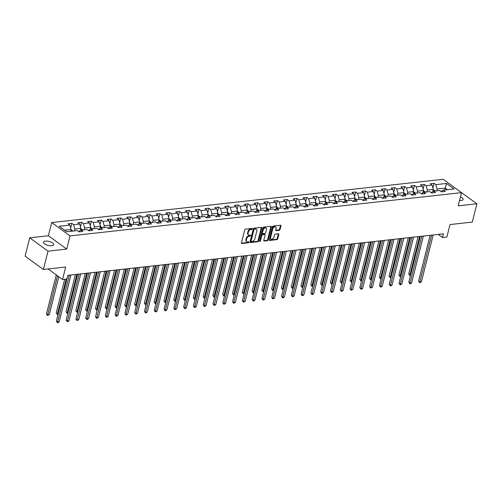 <?xml version="1.0" encoding="UTF-8"?>
<svg xmlns="http://www.w3.org/2000/svg" width="502" height="502" viewBox="0 0 502 502"><rect width="100%" height="100%" fill="white"/><g stroke="black" fill="none" stroke-linecap="round" stroke-linejoin="round"><path stroke-width="0.75" d="M252.343 228.849A0.565 0.376 126.1 0 0 252.035 228.397L245.491 229.119A0.803 0.533 126.1 0 0 244.694 229.903L241.443 242.855A0.803 0.533 126.1 0 0 241.876 243.508L248.421 242.786A0.565 0.376 126.1 0 0 248.672 241.776L247.825 241.87A2.573 1.713 126.1 0 1 246.89 241.65A2.573 1.713 126.1 0 1 246.432 239.787L246.708 238.707A2.573 1.713 126.1 0 1 249.256 236.185L250.103 236.091A0.565 0.376 126.1 0 0 250.354 235.087L249.507 235.181A2.573 1.713 126.1 0 1 248.565 234.955A2.573 1.713 126.1 0 1 248.113 233.097L248.383 232.018A2.573 1.713 126.1 0 1 250.937 229.496L251.784 229.401A0.565 0.376 126.1 0 0 252.343 228.849M248.565 234.955L248.076 234.597A2.573 1.713 126.1 0 1 247.618 232.733L247.894 231.654A2.573 1.713 126.1 0 1 250.442 229.132L251.289 229.044A0.565 0.376 126.1 0 0 251.86 228.416M241.418 243.144L247.925 242.422A0.565 0.376 126.1 0 0 248.496 241.795M246.89 241.65L246.394 241.286A2.573 1.713 126.1 0 1 245.942 239.423L246.212 238.343A2.573 1.713 126.1 0 1 248.76 235.827L249.607 235.733A0.565 0.376 126.1 0 0 250.178 235.105M459.543 200.486A5.246 2.033 14.1 0 0 461.187 200.48A5.246 2.033 14.1 0 0 463.114 199.451A5.246 2.033 14.1 0 0 460.453 196.847M45.412 241.104A5.246 2.033 14.1 0 0 43.492 242.133A5.246 2.033 14.1 0 0 46.128 244.725A5.246 2.033 14.1 0 0 51.744 245.723A5.246 2.033 14.1 0 0 53.67 244.694A5.246 2.033 14.1 0 0 51.035 242.096A5.246 2.033 14.1 0 0 45.412 241.104M279.237 230.318A0.803 0.533 126.1 0 0 280.034 229.533L280.944 225.9A0.803 0.533 126.1 0 0 280.511 225.247L273.245 226.051A0.803 0.533 126.1 0 0 272.448 226.841L269.191 239.787A0.803 0.533 126.1 0 0 269.63 240.439L276.897 239.636A0.803 0.533 126.1 0 0 277.694 238.852L278.798 234.459A0.803 0.533 126.1 0 0 278.359 233.813L275.253 234.152A0.803 0.533 126.1 0 0 274.456 234.942L273.904 237.12A2.152 1.431 126.1 0 1 272.642 238.889A2.152 1.431 126.1 0 1 270.992 239.04A2.152 1.431 126.1 0 1 270.609 237.484L272.755 228.956A2.152 1.431 126.1 0 1 274.017 227.186A2.152 1.431 126.1 0 1 275.667 227.036A2.152 1.431 126.1 0 1 276.05 228.592L275.692 230.01A0.803 0.533 126.1 0 0 276.125 230.663L279.237 230.318L278.742 229.96A0.803 0.533 126.1 0 0 279.539 229.169L280.455 225.536A0.803 0.533 126.1 0 0 280.474 225.254M47.997 251.163L66.703 249.099L48.405 235.745L29.706 237.81L47.997 251.163L43.398 269.486L65.674 267.026L62.549 279.488L66.942 278.999L67.858 275.334L443.417 233.844L442.494 237.509L446.887 237.019L450.018 224.557L472.294 222.097L476.9 203.774L458.483 190.434M66.703 249.099L70.016 235.902L461.514 192.649L458.2 205.839L476.9 203.774M261.787 228.015A0.803 0.533 126.1 0 0 261.354 227.362L254.081 228.165A0.803 0.533 126.1 0 0 253.29 228.956L250.034 241.908A0.803 0.533 126.1 0 0 250.467 242.56L257.739 241.757A0.803 0.533 126.1 0 0 258.536 240.966L261.787 228.015L261.291 227.657A0.803 0.533 126.1 0 0 261.316 227.368M263.663 227.111L270.929 226.308A0.803 0.533 126.1 0 1 271.369 226.96L268.112 239.906A0.803 0.533 126.1 0 1 267.315 240.696L264.209 241.042A0.803 0.533 126.1 0 1 263.77 240.389L265.094 235.137A0.803 0.533 126.1 0 0 264.654 234.484L262.59 234.71A0.803 0.533 126.1 0 0 261.793 235.501L260.419 240.966A0.565 0.376 126.1 0 1 259.559 241.067L262.866 227.895A0.803 0.533 126.1 0 1 263.663 227.111M43.398 269.486L25.1 256.133L29.706 237.81M70.016 235.902L51.719 222.549L443.216 179.296L461.514 192.649M432.906 187.905L434.061 183.318L430.296 183.732L432.096 185.05L426.072 185.715L424.272 184.397L420.5 184.818L422.307 186.135L416.283 186.8L414.476 185.483L410.711 185.897L412.518 187.215L406.494 187.88L404.687 186.562L400.922 186.976L402.729 188.294L396.699 188.959L394.898 187.641L391.133 188.062L392.934 189.379L386.91 190.045L385.109 188.727L381.344 189.141L383.145 190.459L377.121 191.124L375.314 189.806L371.549 190.227L373.356 191.544L367.332 192.21L365.525 190.892L361.76 191.306L363.567 192.624L357.543 193.289L355.736 191.971L351.971 192.385L353.772 193.703L347.748 194.368L345.947 193.05L342.182 193.471L343.983 194.789L337.959 195.454L336.152 194.136L332.387 194.55L334.194 195.868L328.17 196.533L326.363 195.215L322.598 195.636L324.405 196.947L318.381 197.619L316.574 196.301L312.809 196.715L314.61 198.033L308.586 198.698L306.785 197.38L303.02 197.794L304.821 199.112L298.797 199.777L296.989 198.459L293.224 198.88L295.032 200.198L289.008 200.863L287.2 199.545L283.435 199.959L285.243 201.277L279.219 201.942L277.411 200.624L273.646 201.045L275.454 202.356L269.423 203.028L267.622 201.71L263.857 202.124L265.658 203.442L259.634 204.107L257.827 202.789L254.062 203.203L255.869 204.521L249.845 205.186L248.038 203.868L244.273 204.289L246.08 205.607L240.056 206.272L238.249 204.954L234.484 205.368L236.291 206.686L230.261 207.351L228.46 206.033L224.695 206.447L226.496 207.765L220.472 208.437L218.671 207.119L214.9 207.533L216.707 208.851L210.683 209.516L208.876 208.198L205.111 208.612L206.918 209.93L200.894 210.595L199.087 209.278L195.322 209.698L197.129 211.016L191.099 211.681L189.298 210.363L185.533 210.777L187.334 212.095L181.31 212.76L179.509 211.442L175.738 211.857L177.545 213.174L171.521 213.839L169.714 212.528L165.949 212.942L167.756 214.26L161.732 214.925L159.925 213.607L156.16 214.021L157.967 215.339L151.937 216.004L150.136 214.687L146.371 215.107L148.172 216.425L142.148 217.09L140.347 215.772L136.575 216.186L138.383 217.504L132.359 218.169L130.551 216.851L126.786 217.266L128.594 218.583L122.57 219.248L120.762 217.937L116.997 218.351L118.805 219.669L112.781 220.334L110.973 219.016L107.208 219.43L109.009 220.748L102.985 221.413L101.184 220.096L97.419 220.516L99.22 221.834L93.196 222.499L91.389 221.181L87.624 221.595L89.431 222.913L83.407 223.578L81.6 222.26L77.835 222.675L79.642 223.992L73.618 224.658L71.811 223.34L68.046 223.76L69.847 225.078L59.18 226.258L66.697 231.742L77.364 230.562L79.172 231.88L82.937 231.466L81.129 230.148L78.657 231.504M434.061 183.318L435.861 184.636L446.535 183.456L454.053 188.94L443.379 190.12L445.186 191.438L441.421 191.852L439.614 190.534L433.59 191.199L435.397 192.517L431.632 192.937L429.825 191.62L423.801 192.285L425.608 193.603L421.837 194.017L420.036 192.699L414.012 193.364L415.813 194.682L412.048 195.096L410.247 193.785L404.217 194.45L406.024 195.767L402.259 196.182L400.452 194.864L394.428 195.529L396.235 196.847L392.47 197.261L390.663 195.943L384.639 196.608L386.446 197.926L382.675 198.346L380.874 197.029L374.85 197.694L376.651 199.012L372.886 199.426L371.085 198.108L365.054 198.773L366.862 200.091L363.097 200.505L361.289 199.194L355.265 199.859L357.073 201.177L353.308 201.591L351.5 200.273L345.476 200.938L347.284 202.256L343.512 202.67L341.711 201.352L335.687 202.017L337.488 203.335L333.723 203.756L331.922 202.438L325.892 203.103L327.699 204.421L323.934 204.835L322.127 203.517L316.103 204.182L317.91 205.5L314.145 205.914L312.338 204.596L306.314 205.268L308.121 206.579L304.356 207L302.549 205.682L296.525 206.347L298.326 207.665L294.561 208.079L292.76 206.761L286.73 207.426L288.537 208.744L284.772 209.165L282.965 207.847L276.941 208.512L278.748 209.83L274.983 210.244L273.176 208.926L267.152 209.591L268.959 210.909L265.194 211.323L263.387 210.005L257.363 210.677L259.164 211.988L255.399 212.409L253.598 211.091L247.574 211.756L249.375 213.074L245.61 213.488L243.803 212.17L237.779 212.835L239.586 214.153L235.821 214.574L234.014 213.256L227.99 213.921L229.797 215.239L226.032 215.653L224.225 214.335L218.201 215L220.001 216.318L216.237 216.732L214.436 215.414L208.412 216.08L210.212 217.397L206.447 217.818L204.64 216.5L198.616 217.165L200.423 218.483L196.658 218.897L194.851 217.579L188.827 218.244L190.635 219.562L186.869 219.983L185.062 218.665L179.038 219.33L180.839 220.648L177.074 221.062L175.273 219.744L169.249 220.409L171.05 221.727L167.285 222.141L165.484 220.824L159.454 221.489L161.261 222.806L157.496 223.227L155.689 221.909L149.665 222.574L151.472 223.892L147.707 224.306L145.9 222.988L139.876 223.654L141.683 224.971L137.912 225.385L136.111 224.074L130.087 224.739L131.888 226.057L128.123 226.471L126.322 225.153L120.292 225.818L122.099 227.136L118.334 227.55L116.527 226.233L110.503 226.898L112.31 228.215L108.545 228.636L106.738 227.318L100.714 227.983L102.521 229.301L98.75 229.715L96.949 228.397L90.925 229.063L92.726 230.38L88.961 230.794L87.16 229.483L81.129 230.148M426.851 191.946L427.315 190.095L433.339 189.423L432.78 191.645M433.339 189.423L432.096 185.05M427.315 190.095L426.072 185.715M433.59 191.199L431.118 192.561M417.062 193.032L417.526 191.174L423.55 190.509L422.991 192.724M423.55 190.509L422.307 186.135M417.526 191.174L416.283 186.8M423.801 192.285L421.322 193.64M407.266 194.111L407.737 192.253L413.761 191.588L413.202 193.81M413.761 191.588L412.518 187.215M407.737 192.253L406.494 187.88M414.012 193.364L411.533 194.726M397.477 195.19L397.942 193.339L403.972 192.674L403.413 194.889M403.972 192.674L402.729 188.294M397.942 193.339L396.699 188.959M404.217 194.45L401.744 195.805M387.688 196.276L388.153 194.418L394.177 193.753L393.618 195.975M394.177 193.753L392.934 189.379M388.153 194.418L386.91 190.045M394.428 195.529L391.955 196.884M377.899 197.355L378.364 195.504L384.388 194.832L383.829 197.054M384.388 194.832L383.145 190.459M378.364 195.504L377.121 191.124M384.639 196.608L382.16 197.97M368.104 198.441L368.575 196.583L374.599 195.918L374.04 198.133M374.599 195.918L373.356 191.544M368.575 196.583L367.332 192.21M374.85 197.694L372.371 199.049M358.315 199.52L358.779 197.662L364.81 196.997L364.251 199.219M364.81 196.997L363.567 192.624M358.779 197.662L357.543 193.289M365.054 198.773L362.582 200.135M348.526 200.599L348.99 198.748L355.014 198.083L354.462 200.298M355.014 198.083L353.772 193.703M348.99 198.748L347.748 194.368M355.265 199.859L352.793 201.214M338.737 201.685L339.201 199.827L345.225 199.162L344.667 201.384M345.225 199.162L343.983 194.789M339.201 199.827L337.959 195.454M345.476 200.938L342.998 202.293M328.942 202.764L329.412 200.907L335.436 200.242L334.878 202.463M335.436 200.242L334.194 195.868M329.412 200.907L328.17 196.533M335.687 202.017L333.209 203.379M319.153 203.843L319.617 201.992L325.647 201.327L325.089 203.542M325.647 201.327L324.405 196.947M319.617 201.992L318.381 197.619M325.892 203.103L323.42 204.458M309.364 204.929L309.828 203.072L315.852 202.406L315.3 204.628M315.852 202.406L314.61 198.033M309.828 203.072L308.586 198.698M316.103 204.182L313.631 205.538M299.575 206.008L300.039 204.157L306.063 203.492L305.505 205.707M306.063 203.492L304.821 199.112M300.039 204.157L298.797 199.777M306.314 205.268L303.835 206.623M289.779 207.094L290.25 205.236L296.274 204.571L295.716 206.793M296.274 204.571L295.032 200.198M290.25 205.236L289.008 200.863M296.525 206.347L294.046 207.702M279.99 208.173L280.455 206.316L286.485 205.651L285.927 207.872M286.485 205.651L285.243 201.277M280.455 206.316L279.219 201.942M286.73 207.426L284.257 208.788M270.202 209.252L270.666 207.401L276.69 206.736L276.138 208.951M276.69 206.736L275.454 202.356M270.666 207.401L269.423 203.028M276.941 208.512L274.468 209.867M260.412 210.338L260.877 208.481L266.901 207.815L266.342 210.037M266.901 207.815L265.658 203.442M260.877 208.481L259.634 204.107M267.152 209.591L264.673 210.947M250.617 211.417L251.088 209.566L257.112 208.901L256.553 211.116M257.112 208.901L255.869 204.521M251.088 209.566L249.845 205.186M257.363 210.677L254.884 212.032M240.828 212.503L241.299 210.645L247.323 209.98L246.764 212.195M247.323 209.98L246.08 205.607M241.299 210.645L240.056 206.272M247.574 211.756L245.095 213.112M231.039 213.582L231.504 211.725L237.528 211.06L236.975 213.281M237.528 211.06L236.291 206.686M231.504 211.725L230.261 207.351M237.779 212.835L235.306 214.197M221.25 214.661L221.715 212.81L227.739 212.145L227.18 214.36M227.739 212.145L226.496 207.765M221.715 212.81L220.472 208.437M227.99 213.921L225.517 215.276M211.461 215.747L211.926 213.89L217.95 213.224L217.391 215.446M217.95 213.224L216.707 208.851M211.926 213.89L210.683 209.516M218.201 215L215.722 216.356M201.666 216.826L202.137 214.975L208.161 214.304L207.602 216.525M208.161 214.304L206.918 209.93M202.137 214.975L200.894 210.595M208.412 216.08L205.933 217.441M191.877 217.912L192.341 216.055L198.365 215.389L197.813 217.604M198.365 215.389L197.129 211.016M192.341 216.055L191.099 211.681M198.616 217.165L196.144 218.521M182.088 218.991L182.552 217.134L188.576 216.469L188.018 218.69M188.576 216.469L187.334 212.095M182.552 217.134L181.31 212.76M188.827 218.244L186.355 219.606M172.299 220.071L172.763 218.219L178.787 217.554L178.229 219.769M178.787 217.554L177.545 213.174M172.763 218.219L171.521 213.839M179.038 219.33L176.56 220.685M162.504 221.156L162.974 219.299L168.998 218.634L168.44 220.855M168.998 218.634L167.756 214.26M162.974 219.299L161.732 214.925M169.249 220.409L166.771 221.765M152.715 222.235L153.179 220.384L159.203 219.713L158.651 221.934M159.203 219.713L157.967 215.339M153.179 220.384L151.937 216.004M159.454 221.489L156.982 222.85M142.926 223.321L143.39 221.464L149.414 220.798L148.856 223.013M149.414 220.798L148.172 216.425M143.39 221.464L142.148 217.09M149.665 222.574L147.193 223.93M133.137 224.4L133.601 222.543L139.625 221.878L139.067 224.099M139.625 221.878L138.383 217.504M133.601 222.543L132.359 218.169M139.876 223.654L137.397 225.015M123.341 225.48L123.812 223.628L129.836 222.963L129.278 225.178M129.836 222.963L128.594 218.583M123.812 223.628L122.57 219.248M130.087 224.739L127.608 226.095M113.552 226.565L114.017 224.708L120.047 224.043L119.489 226.264M120.047 224.043L118.805 219.669M114.017 224.708L112.781 220.334M120.292 225.818L117.819 227.174M103.763 227.644L104.228 225.793L110.252 225.122L109.693 227.343M110.252 225.122L109.009 220.748M104.228 225.793L102.985 221.413M110.503 226.898L108.03 228.259M93.974 228.73L94.439 226.873L100.463 226.207L99.904 228.423M100.463 226.207L99.22 221.834M94.439 226.873L93.196 222.499M100.714 227.983L98.235 229.339M84.179 229.809L84.65 227.952L90.674 227.287L90.115 229.508M90.674 227.287L89.431 222.913M84.65 227.952L83.407 223.578M90.925 229.063L88.446 230.424M74.39 230.889L74.854 229.037L80.885 228.372L80.326 230.587M80.885 228.372L79.642 223.992M74.854 229.037L73.618 224.658M64.551 230.173L71.089 229.452L70.625 231.309M71.089 229.452L69.847 225.078M48.405 235.745L51.719 222.549M438.252 234.409L442.494 237.509M48.129 268.965L62.549 279.488M444.797 189.963L445.268 188.106L437.104 189.009L436.64 190.867M447.414 189.674L445.268 188.106L446.535 183.456M437.104 189.009L435.861 184.636M443.379 190.12L440.907 191.475M70.656 227.927L71.811 223.34M80.452 226.848L81.6 222.26M90.241 225.762L91.389 221.181M100.03 224.683L101.184 220.096M109.819 223.597L110.973 219.016M119.614 222.518L120.762 217.937M129.403 221.438L130.551 216.851M139.192 220.353L140.347 215.772M148.981 219.274L150.136 214.687M158.776 218.194L159.925 213.607M168.565 217.109L169.714 212.528M178.354 216.029L179.509 211.442M188.143 214.944L189.298 210.363M197.939 213.865L199.087 209.278M207.728 212.785L208.876 208.198M217.517 211.7L218.671 207.119M227.306 210.62L228.46 206.033M237.095 209.535L238.249 204.954M246.89 208.455L248.038 203.868M256.679 207.376L257.827 202.789M266.468 206.291L267.622 201.71M276.257 205.211L277.411 200.624M286.052 204.126L287.2 199.545M295.841 203.046L296.989 198.459M305.63 201.967L306.785 197.38M315.419 200.882L316.574 196.301M325.214 199.802L326.363 195.215M335.003 198.717L336.152 194.136M344.792 197.637L345.947 193.05M354.581 196.558L355.736 191.971M364.377 195.473L365.525 190.892M374.166 194.393L375.314 189.806M383.955 193.308L385.109 188.727M393.744 192.228L394.898 187.641M403.539 191.149L404.687 186.562M413.328 190.063L414.476 185.483M423.117 188.984L424.272 184.397M250.015 242.19L257.244 241.393A0.803 0.533 126.1 0 0 258.041 240.609L261.291 227.657M254.508 229.1A0.565 0.376 126.1 0 0 253.949 229.652L251.094 241.016A0.565 0.376 126.1 0 0 251.402 241.475L252.293 241.374A2.573 1.713 126.1 0 0 254.84 238.858L256.792 231.089A2.573 1.713 126.1 0 0 256.34 229.226A2.573 1.713 126.1 0 0 255.405 229L254.012 228.743A0.565 0.376 126.1 0 0 253.454 229.288L253.949 229.652M251.195 241.424L250.699 241.067A0.565 0.376 126.1 0 1 250.598 240.659L253.454 229.288M256.34 229.226L255.844 228.862A2.573 1.713 126.1 0 0 254.909 228.642L255.405 229M254.012 228.743L254.909 228.642M263.751 240.678L266.826 240.332A0.803 0.533 126.1 0 0 267.622 239.548L270.873 226.597A0.803 0.533 126.1 0 0 270.892 226.308M264.949 234.553L264.454 234.196A0.803 0.533 126.1 0 0 264.159 234.127L262.1 234.352A0.803 0.533 126.1 0 0 261.304 235.137L259.929 240.609L260.419 240.966M259.553 241.098A0.565 0.376 126.1 0 0 259.929 240.609M266.462 229.684A2.152 1.431 126.1 0 0 266.079 228.128A2.152 1.431 126.1 0 0 264.428 228.278A2.152 1.431 126.1 0 0 263.167 230.048L262.408 233.053A0.803 0.533 126.1 0 0 262.847 233.706L264.912 233.48A0.803 0.533 126.1 0 0 265.709 232.69L266.462 229.684M266.079 228.128L265.589 227.77A2.152 1.431 126.1 0 0 263.933 227.921A2.152 1.431 126.1 0 0 262.671 229.69L263.167 230.048M262.552 233.637L262.057 233.273A0.803 0.533 126.1 0 1 261.912 232.696L262.671 229.69M275.673 230.299L278.742 229.96M275.667 227.036L275.178 226.672A2.152 1.431 126.1 0 0 273.521 226.822A2.152 1.431 126.1 0 0 272.26 228.592L272.755 228.956M270.992 239.04L270.496 238.676A2.152 1.431 126.1 0 1 270.114 237.12L272.26 228.592M269.172 240.075L276.401 239.278A0.803 0.533 126.1 0 0 277.198 238.488L278.303 234.101A0.803 0.533 126.1 0 0 278.321 233.813M70.964 229.966L72.363 230.531A2.171 1.387 83.7 0 1 72.821 231.064M56.268 274.901L46.454 313.957L47.69 314.861L49.259 314.685L58.79 276.746M71.629 231.196A2.171 1.387 -96.3 0 0 71.516 231.027L70.763 231.108A2.171 1.387 83.7 0 1 70.876 231.278M57.504 275.805L47.552 315.488L46.454 313.957M49.259 314.685L47.552 315.488M66.942 278.999L56.349 321.173L57.586 322.077L69.364 275.171M59.154 321.901L58.069 322.635L57.441 322.704L57.586 322.077L59.154 321.901L70.933 274.996M57.441 322.704L56.349 321.173M80.753 228.887L82.152 229.452A2.171 1.387 83.7 0 1 82.617 229.985M64.695 279.25L56.249 312.871L57.485 313.775L58.226 313.694M81.424 230.117A2.171 1.387 -96.3 0 0 81.311 229.941L80.552 230.029A2.171 1.387 83.7 0 1 80.753 230.355M66.195 279.087L57.341 314.409L56.249 312.871M58.081 314.265L57.341 314.409M90.542 227.801L91.941 228.366A2.171 1.387 83.7 0 1 92.406 228.899M75.407 274.506L66.038 311.792L67.274 312.696L68.015 312.614M91.213 229.031A2.171 1.387 -96.3 0 0 91.1 228.862L90.347 228.943A2.171 1.387 83.7 0 1 90.548 229.27M76.906 274.337L67.136 313.323L66.038 311.792M67.877 313.179L67.136 313.323M77.653 274.255L66.138 320.094L67.375 320.998L79.153 274.092M68.943 320.822L67.864 321.556L67.237 321.625L67.375 320.998L68.943 320.822L80.728 273.916M67.237 321.625L66.138 320.094M87.442 273.176L75.927 319.008L77.164 319.912L88.948 273.006M78.732 319.743L77.026 320.546L77.164 319.912L78.732 319.743L90.517 272.837M77.026 320.546L75.927 319.008M100.331 226.722L101.737 227.287A2.171 1.387 83.7 0 1 102.195 227.82M85.196 273.421L75.827 310.713L77.063 311.61L77.804 311.529M101.002 227.952A2.171 1.387 -96.3 0 0 100.889 227.782L100.136 227.864A2.171 1.387 83.7 0 1 100.337 228.19M86.702 273.257L76.925 312.244L75.827 310.713M77.666 312.1L76.925 312.244M110.126 225.636L111.526 226.207A2.171 1.387 83.7 0 1 111.984 226.735M94.985 272.341L85.616 309.627L86.852 310.531L87.599 310.449M110.791 226.866A2.171 1.387 -96.3 0 0 110.678 226.697L109.925 226.778A2.171 1.387 83.7 0 1 110.126 227.105M96.491 272.172L86.714 311.165L85.616 309.627M87.455 311.014L86.714 311.165M119.915 224.557L121.315 225.122A2.171 1.387 83.7 0 1 121.779 225.655M104.774 271.256L95.411 308.548L96.648 309.452L97.388 309.37M120.587 225.787A2.171 1.387 -96.3 0 0 120.467 225.618L119.714 225.699A2.171 1.387 83.7 0 1 119.915 226.025M106.28 271.093L96.503 310.079L95.411 308.548M97.244 309.935L96.503 310.079M97.231 272.09L85.716 317.929L86.953 318.833L98.737 271.927M88.521 318.657L87.442 319.391L86.815 319.46L86.953 318.833L88.521 318.657L100.306 271.751M86.815 319.46L85.716 317.929M107.02 271.011L95.512 316.85L96.748 317.747L108.526 270.842M98.317 317.578L96.604 318.381L96.748 317.747L98.317 317.578L110.095 270.672M96.604 318.381L95.512 316.85M116.815 269.925L105.301 315.764L106.537 316.668L118.315 269.762M108.106 316.492L107.026 317.226L106.399 317.295L106.537 316.668L108.106 316.492L119.884 269.587M106.399 317.295L105.301 315.764M126.604 268.846L115.09 314.685L116.326 315.589L128.11 268.683M117.895 315.413L116.815 316.147L116.188 316.216L116.326 315.589L117.895 315.413L129.679 268.507M116.188 316.216L115.09 314.685M136.393 267.767L124.879 313.599L126.115 314.503L137.899 267.597M127.684 314.334L125.977 315.137L126.115 314.503L127.684 314.334L139.468 267.428M125.977 315.137L124.879 313.599M146.182 266.681L134.674 312.52L135.91 313.424L147.688 266.518M137.479 313.248L136.393 313.982L135.766 314.051L135.91 313.424L137.479 313.248L149.257 266.342M135.766 314.051L134.674 312.52M155.978 265.602L144.463 311.441L145.699 312.338L157.477 265.433M147.268 312.169L145.561 312.972L145.699 312.338L147.268 312.169L159.046 265.263M145.561 312.972L144.463 311.441M165.767 264.516L154.252 310.355L155.488 311.259L167.273 264.353M157.057 311.083L155.978 311.817L155.35 311.886L155.488 311.259L157.057 311.083L168.841 264.177M155.35 311.886L154.252 310.355M175.556 263.437L164.041 309.276L165.277 310.18L177.062 263.274M166.846 310.004L165.767 310.738L165.139 310.807L165.277 310.18L166.846 310.004L178.63 263.098M165.139 310.807L164.041 309.276M185.345 262.358L173.836 308.19L175.072 309.094L186.851 262.188M176.641 308.925L174.928 309.728L175.072 309.094L176.641 308.925L188.419 262.019M174.928 309.728L173.836 308.19M195.14 261.272L183.625 307.111L184.862 308.015L196.64 261.109M186.43 307.839L185.351 308.573L184.723 308.642L184.862 308.015L186.43 307.839L198.208 260.933M184.723 308.642L183.625 307.111M204.929 260.193L193.414 306.032L194.65 306.929L206.435 260.023M196.219 306.76L194.512 307.563L194.65 306.929L196.219 306.76L208.004 259.854M194.512 307.563L193.414 306.032M214.718 259.114L203.203 304.946L204.439 305.85L216.224 258.944M206.008 305.674L204.929 306.408L204.301 306.477L204.439 305.85L206.008 305.674L217.793 258.768M204.301 306.477L203.203 304.946M224.507 258.028L212.992 303.867L214.228 304.77L226.013 257.865M215.804 304.595L214.718 305.329L214.09 305.398L214.228 304.77L215.804 304.595L227.582 257.689M214.09 305.398L212.992 303.867M234.302 256.949L222.788 302.781L224.024 303.685L235.802 256.779M225.593 303.515L223.879 304.319L224.024 303.685L225.593 303.515L237.371 256.61M223.879 304.319L222.788 302.781M244.091 255.863L232.577 301.702L233.813 302.606L245.597 255.7M235.382 302.43L234.302 303.164L233.675 303.233L233.813 302.606L235.382 302.43L247.166 255.524M233.675 303.233L232.577 301.702M253.88 254.784L242.366 300.623L243.602 301.52L255.386 254.614M245.171 301.351L243.464 302.154L243.602 301.52L245.171 301.351L256.955 254.445M243.464 302.154L242.366 300.623M263.669 253.705L252.155 299.537L253.391 300.441L265.175 253.535M254.96 300.265L253.253 301.075L253.391 300.441L254.96 300.265L266.744 253.359M253.253 301.075L252.155 299.537M273.458 252.619L261.95 298.458L263.186 299.361L274.964 252.456M264.755 299.186L263.669 299.92L263.042 299.989L263.186 299.361L264.755 299.186L276.533 252.28M263.042 299.989L261.95 298.458M129.704 223.478L131.104 224.043A2.171 1.387 83.7 0 1 131.568 224.576M114.569 270.176L105.2 307.469L106.437 308.366L107.177 308.284M130.376 224.708A2.171 1.387 -96.3 0 0 130.263 224.532L129.51 224.62A2.171 1.387 83.7 0 1 129.711 224.946M116.069 270.013L106.298 309L105.2 307.469M107.039 308.855L106.298 309M139.493 222.392L140.893 222.957A2.171 1.387 83.7 0 1 141.357 223.49M124.358 269.097L114.989 306.383L116.226 307.287L116.966 307.205M140.165 223.622A2.171 1.387 -96.3 0 0 140.052 223.453L139.299 223.534A2.171 1.387 83.7 0 1 139.5 223.861M125.864 268.928L116.087 307.914L114.989 306.383M116.828 307.77L116.087 307.914M149.289 221.313L150.688 221.878A2.171 1.387 83.7 0 1 151.146 222.411M134.147 268.012L124.778 305.304L126.015 306.207L126.761 306.12M149.954 222.543A2.171 1.387 -96.3 0 0 149.841 222.373L149.088 222.455A2.171 1.387 83.7 0 1 149.289 222.781M135.653 267.848L125.876 306.835L124.778 305.304M126.617 306.691L125.876 306.835M159.078 220.234L160.477 220.798A2.171 1.387 83.7 0 1 160.941 221.326M143.936 266.932L134.574 304.218L135.81 305.122L136.55 305.04M159.749 221.457A2.171 1.387 -96.3 0 0 159.63 221.288L158.877 221.369A2.171 1.387 83.7 0 1 159.078 221.696M145.442 266.763L135.665 305.756L134.574 304.218M136.406 305.605L135.665 305.756M168.867 219.148L170.266 219.713A2.171 1.387 83.7 0 1 170.73 220.246M153.731 265.847L144.363 303.139L145.599 304.043L146.339 303.961M169.538 220.378A2.171 1.387 -96.3 0 0 169.425 220.209L168.672 220.29A2.171 1.387 83.7 0 1 168.873 220.616M155.231 265.683L145.461 304.67L144.363 303.139M146.195 304.526L145.461 304.67M178.656 218.069L180.055 218.634A2.171 1.387 83.7 0 1 180.519 219.167M163.52 264.767L154.152 302.06L155.388 302.957L156.128 302.875M179.327 219.299A2.171 1.387 -96.3 0 0 179.214 219.123L178.461 219.211A2.171 1.387 83.7 0 1 178.662 219.537M165.026 264.604L155.25 303.591L154.152 302.06M155.99 303.446L155.25 303.591M188.451 216.983L189.85 217.548A2.171 1.387 83.7 0 1 190.308 218.081M173.309 263.688L163.941 300.974L165.177 301.878L165.924 301.796M189.116 218.213A2.171 1.387 -96.3 0 0 189.003 218.044L188.25 218.125A2.171 1.387 83.7 0 1 188.451 218.452M174.815 263.519L165.039 302.505L163.941 300.974M165.779 302.361L165.039 302.505M198.24 215.904L199.639 216.469A2.171 1.387 83.7 0 1 200.103 217.002M183.098 262.602L173.736 299.895L174.972 300.798L175.713 300.711M198.911 217.134A2.171 1.387 -96.3 0 0 198.792 216.964L198.039 217.046A2.171 1.387 83.7 0 1 198.24 217.372M184.604 262.439L174.828 301.426L173.736 299.895M175.568 301.282L174.828 301.426M208.029 214.825L209.428 215.389A2.171 1.387 83.7 0 1 209.892 215.916M192.887 261.523L183.525 298.809L184.761 299.713L185.502 299.631M208.7 216.048A2.171 1.387 -96.3 0 0 208.587 215.879L207.834 215.96A2.171 1.387 83.7 0 1 208.035 216.287M194.393 261.354L184.623 300.347L183.525 298.809M185.357 300.196L184.623 300.347M217.818 213.739L219.217 214.304A2.171 1.387 83.7 0 1 219.681 214.837M202.682 260.438L193.314 297.73L194.55 298.634L195.291 298.552M218.489 214.969A2.171 1.387 -96.3 0 0 218.376 214.8L217.623 214.881A2.171 1.387 83.7 0 1 217.824 215.207M204.188 260.274L194.412 299.261L193.314 297.73M195.152 299.117L194.412 299.261M227.613 212.66L229.012 213.224A2.171 1.387 83.7 0 1 229.47 213.758M212.471 259.358L203.103 296.651L204.339 297.548L205.086 297.466M228.278 213.89A2.171 1.387 -96.3 0 0 228.165 213.714L227.412 213.802A2.171 1.387 83.7 0 1 227.613 214.128M213.977 259.195L204.201 298.182L203.103 296.651M204.941 298.037L204.201 298.182M237.402 211.574L238.801 212.139A2.171 1.387 83.7 0 1 239.266 212.672M222.26 258.279L212.898 295.565L214.134 296.469L214.875 296.387M238.073 212.804A2.171 1.387 -96.3 0 0 237.954 212.635L237.201 212.716A2.171 1.387 83.7 0 1 237.402 213.043M223.767 258.11L213.99 297.096L212.898 295.565M214.73 296.952L213.99 297.096M247.191 210.495L248.59 211.06A2.171 1.387 83.7 0 1 249.055 211.593M232.049 257.193L222.687 294.486L223.923 295.389L224.664 295.308M247.862 211.725A2.171 1.387 -96.3 0 0 247.75 211.555L246.997 211.637A2.171 1.387 83.7 0 1 247.197 211.963M233.555 257.03L223.785 296.017L222.687 294.486M224.519 295.873L223.785 296.017M256.98 209.416L258.379 209.98A2.171 1.387 83.7 0 1 258.844 210.507M241.845 256.114L232.476 293.4L233.712 294.304L234.453 294.222M257.651 210.639A2.171 1.387 -96.3 0 0 257.539 210.47L256.786 210.551A2.171 1.387 83.7 0 1 256.986 210.878M243.344 255.945L233.574 294.938L232.476 293.4M234.315 294.787L233.574 294.938M266.775 208.33L268.175 208.895A2.171 1.387 83.7 0 1 268.633 209.428M251.634 255.035L242.265 292.321L243.501 293.224L244.248 293.143M267.44 209.56A2.171 1.387 -96.3 0 0 267.328 209.39L266.575 209.472A2.171 1.387 83.7 0 1 266.775 209.798M253.14 254.865L243.363 293.852L242.265 292.321M244.104 293.708L243.363 293.852M276.564 207.251L277.964 207.815A2.171 1.387 83.7 0 1 278.428 208.349M261.423 253.949L252.054 291.242L253.297 292.139L254.037 292.057M277.229 208.481A2.171 1.387 -96.3 0 0 277.117 208.305L276.364 208.393A2.171 1.387 83.7 0 1 276.564 208.719M262.929 253.786L253.152 292.773L252.054 291.242M253.893 292.628L253.152 292.773M286.353 206.165L287.753 206.736A2.171 1.387 83.7 0 1 288.217 207.263M271.212 252.87L261.849 290.156L263.086 291.06L263.826 290.978M287.025 207.395A2.171 1.387 -96.3 0 0 286.912 207.226L286.159 207.307A2.171 1.387 83.7 0 1 286.353 207.633M272.718 252.701L262.948 291.687L261.849 290.156M263.682 291.543L262.948 291.687M296.142 205.086L297.542 205.651A2.171 1.387 83.7 0 1 298.006 206.184M281.007 251.784L271.638 289.077L272.875 289.98L273.615 289.899M296.814 206.316A2.171 1.387 -96.3 0 0 296.701 206.146L295.948 206.228A2.171 1.387 83.7 0 1 296.149 206.554M282.507 251.621L272.737 290.608L271.638 289.077M273.477 290.463L272.737 290.608M305.931 204.007L307.337 204.571A2.171 1.387 83.7 0 1 307.795 205.098M290.796 250.705L281.427 287.991L282.664 288.895L283.41 288.813M306.603 205.23A2.171 1.387 -96.3 0 0 306.49 205.061L305.737 205.149A2.171 1.387 83.7 0 1 305.938 205.469M292.302 250.536L282.526 289.528L281.427 287.991M283.266 289.378L282.526 289.528M315.727 202.921L317.126 203.486A2.171 1.387 83.7 0 1 317.584 204.019M300.585 249.626L291.216 286.912L292.453 287.815L293.199 287.734M316.392 204.151A2.171 1.387 -96.3 0 0 316.279 203.981L315.526 204.063A2.171 1.387 83.7 0 1 315.727 204.389M302.091 249.456L292.315 288.443L291.216 286.912M293.055 288.299L292.315 288.443M283.253 251.54L271.739 297.379L272.975 298.276L284.76 251.37M274.544 298.106L272.837 298.91L272.975 298.276L274.544 298.106L286.328 251.201M272.837 298.91L271.739 297.379M293.042 250.454L281.528 296.293L282.764 297.197L294.548 250.291M284.333 297.021L283.253 297.755L282.626 297.824L282.764 297.197L284.333 297.021L296.117 250.115M282.626 297.824L281.528 296.293M302.832 249.375L291.317 295.214L292.553 296.117L304.337 249.205M294.122 295.942L293.042 296.676L292.415 296.745L292.553 296.117L294.122 295.942L305.906 249.036M292.415 296.745L291.317 295.214M312.62 248.295L301.112 294.128L302.348 295.032L314.126 248.126M303.917 294.856L302.832 295.596L302.204 295.665L302.348 295.032L303.917 294.856L315.695 247.95M302.204 295.665L301.112 294.128M325.516 201.842L326.915 202.406A2.171 1.387 83.7 0 1 327.379 202.94M310.374 248.54L301.012 285.833L302.248 286.73L302.988 286.648M326.187 203.072A2.171 1.387 -96.3 0 0 326.074 202.896L325.321 202.984A2.171 1.387 83.7 0 1 325.516 203.31M311.88 248.377L302.104 287.364L301.012 285.833M302.844 287.219L302.104 287.364M335.305 200.756L336.704 201.327A2.171 1.387 83.7 0 1 337.168 201.854M320.169 247.461L310.801 284.747L312.037 285.651L312.777 285.569M335.976 201.986A2.171 1.387 -96.3 0 0 335.863 201.817L335.11 201.898A2.171 1.387 83.7 0 1 335.311 202.224M321.669 247.291L311.899 286.278L310.801 284.747M312.639 286.134L311.899 286.278M345.094 199.677L346.499 200.242A2.171 1.387 83.7 0 1 346.957 200.775M329.958 246.375L320.59 283.668L321.826 284.571L322.573 284.49M345.765 200.907A2.171 1.387 -96.3 0 0 345.652 200.737L344.899 200.819A2.171 1.387 83.7 0 1 345.1 201.145M331.464 246.212L321.688 285.199L320.59 283.668M322.428 285.054L321.688 285.199M354.889 198.597L356.288 199.162A2.171 1.387 83.7 0 1 356.746 199.689M339.747 245.296L330.379 282.582L331.615 283.486L332.362 283.404M355.554 199.821A2.171 1.387 -96.3 0 0 355.441 199.652L354.688 199.74A2.171 1.387 83.7 0 1 354.889 200.066M341.253 245.127L331.477 284.119L330.379 282.582M332.217 283.975L331.477 284.119M364.678 197.512L366.077 198.077A2.171 1.387 83.7 0 1 366.542 198.61M349.536 244.217L340.174 281.503L341.41 282.406L342.151 282.325M365.349 198.742A2.171 1.387 -96.3 0 0 365.23 198.572L364.477 198.654A2.171 1.387 83.7 0 1 364.678 198.98M351.042 244.047L341.266 283.034L340.174 281.503M342.006 282.89L341.266 283.034M374.467 196.433L375.866 196.997A2.171 1.387 83.7 0 1 376.331 197.531M359.332 243.131L349.963 280.423L351.199 281.321L351.94 281.239M375.138 197.662A2.171 1.387 -96.3 0 0 375.025 197.487L374.272 197.575A2.171 1.387 83.7 0 1 374.473 197.901M360.831 242.968L351.061 281.955L349.963 280.423M351.802 281.81L351.061 281.955M384.256 195.347L385.661 195.918A2.171 1.387 83.7 0 1 386.12 196.445M369.121 242.052L359.752 279.338L360.988 280.241L361.729 280.16M384.927 196.577A2.171 1.387 -96.3 0 0 384.814 196.407L384.061 196.489A2.171 1.387 83.7 0 1 384.262 196.815M370.627 241.882L360.85 280.875L359.752 279.338M361.591 280.725L360.85 280.875M394.051 194.268L395.45 194.832A2.171 1.387 83.7 0 1 395.909 195.366M378.91 240.966L369.541 278.259L370.777 279.162L371.524 279.081M394.716 195.498A2.171 1.387 -96.3 0 0 394.603 195.328L393.85 195.41A2.171 1.387 83.7 0 1 394.051 195.736M380.416 240.803L370.639 279.79L369.541 278.259M371.38 279.645L370.639 279.79M322.416 247.21L310.901 293.049L312.137 293.952L323.916 247.047M313.706 293.777L312.627 294.511L311.999 294.58L312.137 293.952L313.706 293.777L325.491 246.871M311.999 294.58L310.901 293.049M332.205 246.131L320.69 291.969L321.926 292.867L333.711 245.961M323.495 292.697L321.788 293.501L321.926 292.867L323.495 292.697L335.28 245.792M321.788 293.501L320.69 291.969M341.994 245.045L330.479 290.884L331.715 291.787L343.5 244.882M333.284 291.612L332.205 292.346L331.577 292.415L331.715 291.787L333.284 291.612L345.069 244.706M331.577 292.415L330.479 290.884M351.783 243.966L340.274 289.805L341.511 290.708L353.289 243.803M343.079 290.532L341.994 291.267L341.366 291.336L341.511 290.708L343.079 290.532L354.858 243.627M341.366 291.336L340.274 289.805M361.578 242.886L350.063 288.719L351.3 289.623L363.078 242.717M352.868 289.453L351.162 290.256L351.3 289.623L352.868 289.453L364.647 242.541M351.162 290.256L350.063 288.719M371.367 241.801L359.852 287.64L361.089 288.543L372.873 241.638M362.657 288.368L361.578 289.102L360.951 289.171L361.089 288.543L362.657 288.368L374.442 241.462M360.951 289.171L359.852 287.64M381.156 240.722L369.641 286.56L370.878 287.458L382.662 240.552M372.446 287.288L370.74 288.092L370.878 287.458L372.446 287.288L384.231 240.383M370.74 288.092L369.641 286.56M390.945 239.636L379.437 285.475L380.673 286.378L392.451 239.473M382.242 286.203L381.156 286.937L380.529 287.006L380.673 286.378L382.242 286.203L394.02 239.297M380.529 287.006L379.437 285.475M403.84 193.188L405.239 193.753A2.171 1.387 83.7 0 1 405.704 194.287M388.699 239.887L379.336 277.179L380.572 278.077L381.313 277.995M404.512 194.418A2.171 1.387 -96.3 0 0 404.392 194.243L403.639 194.33A2.171 1.387 83.7 0 1 403.84 194.657M390.205 239.724L380.428 278.71L379.336 277.179M381.169 278.566L380.428 278.71M400.74 238.557L389.226 284.396L390.462 285.299L402.24 238.394M392.031 285.123L390.951 285.858L390.324 285.927L390.462 285.299L392.031 285.123L403.809 238.218M390.324 285.927L389.226 284.396M413.629 192.103L415.028 192.668A2.171 1.387 83.7 0 1 415.493 193.201M398.494 238.808L389.125 276.094L390.361 276.997L391.102 276.916M414.301 193.333A2.171 1.387 -96.3 0 0 414.188 193.163L413.435 193.245A2.171 1.387 83.7 0 1 413.635 193.571M399.994 238.638L390.223 277.625L389.125 276.094M390.964 277.48L390.223 277.625M410.529 237.477L399.015 283.31L400.251 284.214L412.035 237.308M401.82 284.044L400.113 284.847L400.251 284.214L401.82 284.044L413.604 237.139M400.113 284.847L399.015 283.31M423.418 191.024L424.817 191.588A2.171 1.387 83.7 0 1 425.282 192.122M408.283 237.722L398.914 275.014L400.15 275.918L400.891 275.83M424.09 192.253A2.171 1.387 -96.3 0 0 423.977 192.084L423.224 192.166A2.171 1.387 83.7 0 1 423.424 192.492M409.789 237.559L400.012 276.546L398.914 275.014M400.753 276.401L400.012 276.546M420.318 236.392L408.804 282.231L410.04 283.134L421.824 236.229M411.609 282.959L410.529 283.693L409.902 283.762L410.04 283.134L411.609 282.959L423.393 236.053M409.902 283.762L408.804 282.231M433.213 189.944L434.613 190.509A2.171 1.387 83.7 0 1 435.071 191.036M418.072 236.643L408.703 273.929L409.939 274.832L410.686 274.751M433.879 191.168A2.171 1.387 -96.3 0 0 433.766 190.998L433.013 191.08A2.171 1.387 83.7 0 1 433.213 191.406M419.578 236.473L409.801 275.466L408.703 273.929M410.542 275.316L409.801 275.466M430.107 235.312L418.599 281.151L419.835 282.049L431.613 235.143M421.404 281.879L419.691 282.682L419.835 282.049L421.404 281.879L433.182 234.974M419.691 282.682L418.599 281.151M250.442 229.132L250.937 229.496M247.894 231.654L248.383 232.018M247.618 232.733L248.113 233.097M249.607 235.733L250.103 236.091M248.76 235.827L249.256 236.185M246.212 238.343L246.708 238.707M245.942 239.423L246.432 239.787M247.925 242.422L248.421 242.786M241.424 243.181L241.876 243.508M251.289 229.044L251.784 229.401M258.041 240.609L258.536 240.966M257.244 241.393L257.739 241.757M250.021 242.228L250.467 242.56M250.598 240.659L251.094 241.016M270.873 226.597L271.369 226.96M267.622 239.548L268.112 239.906M266.826 240.332L267.315 240.696M263.757 240.709L264.209 241.042M264.159 234.127L264.654 234.484M262.1 234.352L262.59 234.71M261.304 235.137L261.793 235.501M261.912 232.696L262.408 233.053M275.68 230.336L276.125 230.663M270.114 237.12L270.609 237.484M278.303 234.101L278.798 234.459M277.198 238.488L277.694 238.852M276.401 239.278L276.897 239.636M269.179 240.113L269.63 240.439M280.455 225.536L280.944 225.9M279.539 229.169L280.034 229.533M72.319 230.518L70.782 230.688M82.115 229.433L80.571 229.602M91.904 228.354L90.36 228.523M101.693 227.268L100.155 227.437M111.482 226.189L109.944 226.358M121.277 225.109L119.733 225.279M131.066 224.024L129.522 224.193M140.855 222.944L139.318 223.114M150.644 221.859L149.107 222.028M160.439 220.78L158.896 220.949M170.228 219.7L168.685 219.87M180.017 218.615L178.48 218.784M189.806 217.535L188.269 217.705M199.601 216.45L198.058 216.626M209.39 215.371L207.847 215.54M219.179 214.291L217.642 214.461M228.968 213.206L227.431 213.375M238.757 212.126L237.22 212.296M248.553 211.041L247.009 211.216M258.342 209.962L256.804 210.131M268.131 208.882L266.593 209.052M277.92 207.797L276.382 207.966M287.715 206.717L286.171 206.887M297.504 205.632L295.96 205.807M307.293 204.552L305.756 204.722M317.082 203.473L315.545 203.643M326.877 202.388L325.334 202.557M336.666 201.308L335.123 201.478M346.455 200.223L344.918 200.398M356.244 199.143L354.707 199.313M366.04 198.064L364.496 198.234M375.829 196.979L374.285 197.148M385.618 195.899L384.08 196.069M395.407 194.82L393.869 194.989M405.202 193.734L403.658 193.904M414.991 192.655L413.447 192.824M424.78 191.569L423.242 191.739M434.569 190.49L433.031 190.66"/></g></svg>
